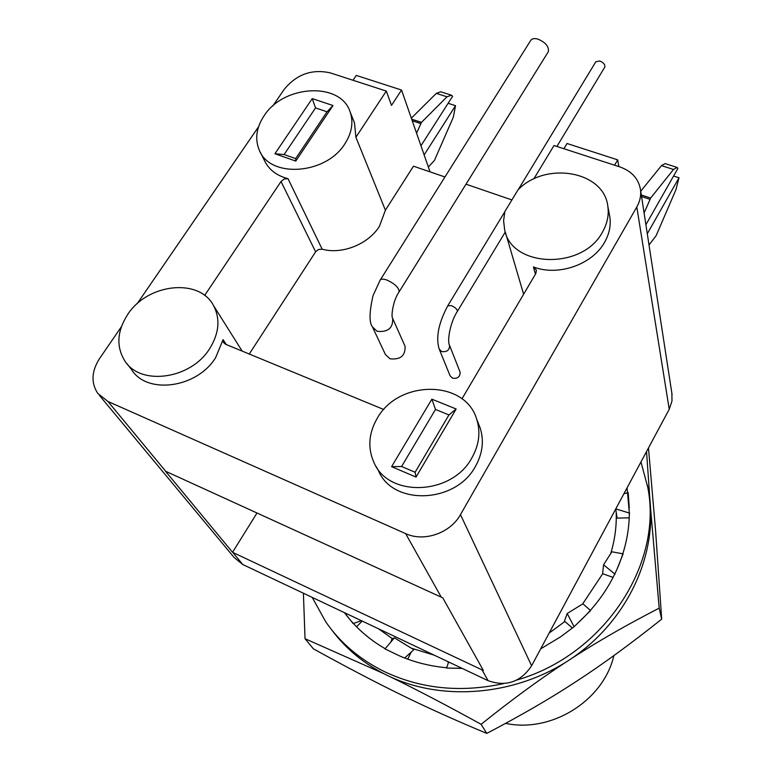 <?xml version="1.0" encoding="UTF-8"?>
<svg xmlns="http://www.w3.org/2000/svg" width="772" height="772" viewBox="0 0 772 772"><rect width="100%" height="100%" fill="white"/><g stroke="black" fill="none" stroke-linecap="round" stroke-linejoin="round"><path stroke-width="1.16" d="M582.628 603.974L602.7 573.721M610.7 553.601C614.888 539.753 616.722 525.915 616.181 512.068M378.454 628.765L392.446 638.705M411.389 648.219L434.26 655.177M549.153 633.059L564.872 621.489M99.472 395.467L234.157 557.529L242.804 564.535L488.097 680.672C506.162 687.041 520.666 682.072 531.609 665.763L669.227 409.276L671.997 401.015L671.872 393.276M533.761 178.998L553.997 145.522L619.733 166.868C631.776 171.143 638.705 178.824 640.528 189.893C641.194 195.712 639.949 201.405 636.803 206.983L460.469 514.615C450.385 533.143 423.963 542.282 405.638 533.616L107.974 401.479L97.822 393.479C90.893 382.922 91.463 371.293 99.53 358.594L121.397 326.72M260.309 152.19L264.371 160.354C268.685 169.55 276.569 175.659 288.024 178.689L284.135 179.036L281.018 181.497L204.648 295.444M444.952 176.971L413.483 166.192L385.402 210.196L355.902 137.271L354.483 122.844L353.653 120.779M355.902 137.271L386.309 91.077L391.491 105.397L401.536 90.034L430.033 171.857M272.786 106.015L284.202 89.369C296.593 74.295 311.956 68.804 330.291 72.886L386.309 91.077M258.562 126.762L137.165 303.724M461.955 398.844L535.836 273.52L536.424 270.132L533.413 266.909C557.828 276.608 592.404 264.661 604.611 242.244C609.32 233.897 611.057 225.424 609.812 216.816L609.369 214.452M478.553 423.925L480.155 427.958C484.179 440.6 482.664 453.318 475.591 466.114C456.107 503.537 392.9 506.046 378.473 470.688L376.244 466.645M383.78 409.517L225.578 344.264L223.542 342.517L223.089 339.632L226.254 344.544M126.907 363.593L131.549 369.614C147.076 394.946 197.15 388.026 215.658 357.59L223.089 339.632M385.402 210.196L379.467 226.235C368.505 244.164 341.996 254.779 322.165 249.192L318.518 249.491L315.613 251.817L249.26 354.03M345.016 143.563C351.849 132.784 353.586 122.314 350.198 112.152C341.041 81.697 283.72 84.544 264.082 115.81C256.333 127.554 254.721 138.97 259.238 150.029C269.824 178.583 326.286 174.684 345.016 143.563M602.565 231.909C607.323 223.504 609.079 214.963 607.834 206.298C604.042 170.998 545.592 161.001 518.031 189.835L504.859 211.547L503.595 220.763L504.656 229.815C511.518 267.932 582.879 270.113 602.565 231.909M332.993 105.532L295.772 161.087L274.919 153.734L312.235 98.613L332.993 105.532L327.048 111.786L315.536 107.926L284.106 154.545L295.657 158.607L327.048 111.786M312.235 98.613L315.536 107.926M284.106 154.545L274.919 153.734M295.657 158.607L295.772 161.087M209.685 348.597C190.935 379.274 140.379 386.299 124.775 360.813C116.061 346.551 117.035 331.12 127.67 314.513C147.548 283.372 199.456 277.746 213.593 305.702C220.445 318.981 219.142 333.282 209.685 348.597M476.671 419.157C465.217 379.554 398.555 379.563 377.276 418.241C368.659 433.121 367.53 447.828 373.88 462.351C388.403 497.969 452.276 495.373 472.01 457.622C479.171 444.711 480.724 431.895 476.671 419.157L480.155 427.958M456.155 408.986L416.021 477.096L391.597 466.655L431.866 399.172L456.155 408.986L448.957 414.921L415.114 472.261L416.021 477.096M431.866 399.172L435.505 409.45L448.957 414.921M435.505 409.45L401.594 466.5L415.114 472.261M401.594 466.5L391.597 466.655M353.026 80.269L356.268 75.415L401.536 90.034M448.117 103.294L455.519 105.677L453.328 117.18L434.424 160.451L428.344 167.022M455.519 105.677L424.137 154.931M420.952 145.773L452.633 96.239L451.398 95.197L446.998 96.799L421.464 122.391L416.571 133.199M411.331 118.164L436.305 93.373L440.744 91.781L450.945 95.052M618.845 166.578L617.697 159.862L567.024 143.495L563.878 148.726M673.58 176.026L679.003 177.772L675.934 189.709L656.132 235.672L649.02 245.013M679.003 177.772L647.283 233.762M645.894 224.739L677.922 168.392L677.092 167.437L673.493 169.483L650.651 198.047L644.089 213.024M640.731 191.234L661.469 165.623L665.107 163.596L676.754 167.331M617.697 159.862L614.58 165.189M511.913 199.929L466.008 184.19M459.967 371.776L460.093 372.094C460.208 376.804 457.69 378.83 452.508 378.193L450.066 375.742L439.336 349.398M404.769 345.624L405.039 346.232C405.503 355.747 400.475 359.926 389.937 358.777L385.382 354.445L372.712 327.502M380.335 279.869L530.557 40.684C531.715 38.639 534.166 38.108 537.891 39.102C545.572 42.383 549.066 46.561 548.371 51.627L547.995 52.245M518.234 189.642L595.81 61.799L599.719 60.949C603.492 62.542 605.2 64.578 604.823 67.058L604.65 67.357M232.546 552.298L165.469 471.2L442.771 597.846L483.378 670.492L232.546 552.298L256.999 513.013M505.602 723.383C551.71 733.226 603.685 700.416 613.875 655.592M650.68 509.617L659.192 608.153L661.681 619.163C630.743 643.819 602.459 664.451 576.838 681.078C551.333 697.878 521.322 715.326 486.775 733.4C455.374 720.295 426.993 707.509 401.633 695.041C376.253 682.689 346.84 667.288 313.384 648.837L305.036 638.724L303.406 593.234M383.481 673.512L305.036 638.724M648.316 490.027L647.679 486.794M331.69 629.846C345.962 649.001 364.442 664.161 387.11 675.336C443.234 702.742 519.537 695.533 574.928 656.142C630.367 616.751 658.873 550.224 648.769 492.237L647.38 485.173M659.192 608.153C626.912 624.741 597.875 641.407 572.071 658.13M564.979 662.762C539.232 679.611 511.276 700.117 481.12 724.3C446.303 705.154 416.204 689.415 390.806 677.063M646.531 451.572L650.063 501.588M481.12 724.3L486.775 733.4M648.48 447.934L655.592 530.827L661.681 619.163M312.197 597.393L325.813 621.933C340.433 642.999 359.964 659.558 384.379 671.611C421.001 688.913 460.749 692.909 503.614 683.596M516.757 680.064C604.351 654.849 663.119 564.004 647.785 487.421L640.972 461.936M627.076 487.817L629.344 513.081C629.18 532.14 625.05 550.909 616.944 569.369L614.802 573.992C605.904 592.24 593.629 608.558 577.967 622.936L574.088 626.729L560.375 636.977L540.68 648.856M462.167 668.398L446.592 668.031L448.648 661.99M399.838 656.026L389.522 651.095L399.838 656.026C414.487 662.318 430.1 666.217 446.689 667.751M389.522 651.095L384.977 648.924L394.405 637.836L391.887 638.946L391.008 641.831M385.16 648.702C368.784 639.197 355.207 627.182 344.437 612.659M353.103 623.593L344.553 612.717M361.383 620.678L353.402 623.486M394.405 637.836L413.84 649.715L404.653 658.005M448.136 661.749L448.243 663.167M462.042 668.33L451.938 668.137M590.368 610.391L582.918 603.801L567.198 613.518L564.438 621.113L572.274 627.906M567.198 613.518L574.088 626.729M590.58 610.584L577.967 622.936M622.84 553.794L611.849 551.787L603.55 564.814L615.033 574.156M603.55 564.814L602.642 573.702L613.093 577.398M623.129 553.852L616.944 569.369M615.776 508.902L629.634 513.129M615.718 508.989L617.089 518.099L629.228 517.838M623.901 493.742L627.906 492.681M628.186 492.613L629.296 508.294M407.761 659.172L411.109 652.253M356.558 626.777L362.203 621.064M669.227 409.276L636.803 206.983M281.018 181.497L315.613 251.817M533.413 266.909L535.43 274.214M288.024 178.689L322.165 249.192M436.305 93.373L446.998 96.799M411.679 119.168L421.464 122.391M412.238 120.75L420.721 123.559M661.469 165.623L673.493 169.483M641.31 194.969L650.651 198.047M641.551 196.542L649.937 199.311M398.854 292.27L399.134 291.816C399.037 287.763 394.984 283.845 386.965 280.062C383.173 278.721 380.866 278.817 380.046 280.332L373.05 295.57C369.277 312.023 369.064 322.464 372.422 326.884L377.083 331.294C387.93 332.433 393.131 328.139 392.687 318.421L392.437 317.861M505.284 231.996L457.371 311.386C457.362 309.398 455.393 307.488 451.456 305.644L447.75 305.799C438.515 323.227 435.669 337.653 439.2 349.069L441.709 351.559C447.036 352.196 449.642 350.112 449.536 345.306L449.4 344.968M441.304 597.219L405.638 533.616M165.719 471.316L107.974 401.479M242.804 564.535L232.777 552.414M488.097 680.672L482.056 669.903M531.609 665.763L460.469 514.615M672.084 394.646L640.528 189.893M350.198 112.152L354.483 122.844M607.834 206.298L609.812 216.816M213.593 305.702L242.176 351.115M505.438 232.478L523.628 294.238M405.039 346.232L392.668 318.411C390.835 316.568 393.102 300.183 399.134 291.816L548.371 51.627M447.885 305.577L504.791 211.789M556.902 146.468L604.823 67.058M457.371 311.386C450.037 322.522 447.017 341.436 449.536 345.306L460.093 372.094M647.785 487.421L648.769 492.237M409.874 654.212L411.408 651.915"/></g></svg>
